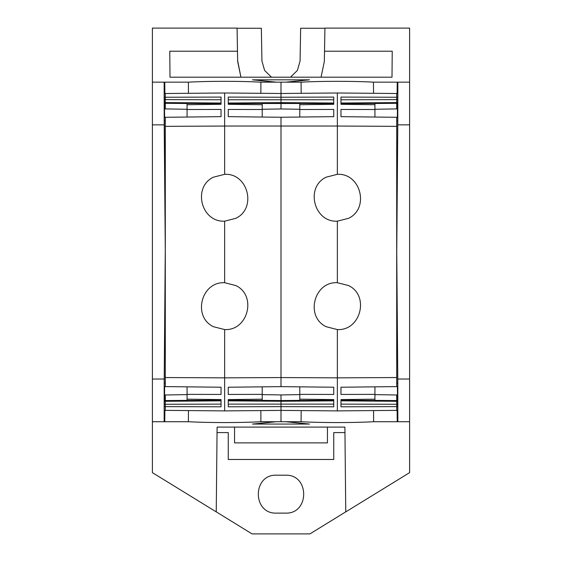 <?xml version="1.0" encoding="UTF-8"?>
<svg xmlns="http://www.w3.org/2000/svg" width="562" height="562" viewBox="0 0 562 562"><rect width="100%" height="100%" fill="white"/><g stroke="black" fill="none" stroke-linecap="round" stroke-linejoin="round"><path stroke-width="0.84" d="M164.223 97.261L165.298 97.261L165.298 93.51L164.216 93.517L164.645 117.289M164.252 120.746L165.298 120.739L165.298 117.282L164.252 117.296L165.298 251.945L164.209 124.855L164.153 82.157L164.785 82.157L164.884 93.51M164.336 117.296L164.287 114.873L164.28 117.296M164.385 142.565L165.298 142.565L165.298 361.324L164.385 361.324L165.298 251.945M164.385 361.324L164.252 383.136L165.298 383.144L165.298 386.6L165.298 377.545L224.645 377.847L224.645 410.892L281 410.401L281 421.732L301.267 421.732C321.26 422.849 353.449 422.849 373.442 421.732L397.215 421.732L397.116 410.372M299.785 394.615L281 394.931L281 400.544L299.785 400.383L281 400.594L333.744 400.179L333.744 399.582L333.744 406.797L281 406.635L281 400.594L228.256 400.179L228.256 399.582L228.256 406.797L281 406.635L281 410.401L337.355 410.892L337.355 377.847L396.702 377.545L396.702 386.6L397.748 386.586L397.748 383.136L396.702 383.144L396.702 386.6L340.965 387.225L340.965 394.44L340.965 387.225M397.748 383.136L397.615 361.324L396.702 361.324L396.702 142.565L397.615 142.565L397.748 120.746L396.702 120.739L396.702 117.282L396.702 126.345L337.355 126.043L337.355 174.318L326.122 177.185C304.906 187.301 314.06 222.559 337.355 221.175L348.588 218.309C369.726 208.347 360.79 172.984 337.355 174.318M397.615 361.324L396.744 251.945L397.791 379.027L409.607 379.027L409.607 421.732L397.847 421.732L397.791 379.027M397.664 386.586L397.713 389.009L397.72 386.586M397.777 406.621L396.702 406.628L396.702 410.372L397.784 410.365L397.355 386.593M397.215 421.732L397.847 421.732M397.446 394.995L374.924 394.615M337.355 410.892L396.702 410.372L396.702 394.981L396.702 400.573L374.924 400.383L374.924 399.168L340.965 399.582L340.965 406.797L396.702 406.628L396.702 400.573L374.924 400.383M397.748 404.275L340.965 404.113M397.72 401.296L340.965 400.861M397.692 400.629L340.965 400.179L340.965 399.582M397.692 400.58L396.702 400.573M164.308 103.303L187.076 103.499L187.076 109.52L221.035 109.442L221.035 116.657L165.298 117.282L165.298 126.345L224.645 126.043L224.645 92.99L165.298 93.51L165.298 108.909L187.076 109.267M224.645 410.892L165.298 410.372L165.298 406.628L164.223 406.621L164.216 410.365L165.298 410.372L165.298 400.622L221.035 400.179L221.035 399.582L221.035 406.797L165.298 406.628L165.298 394.981L164.554 394.995L164.645 386.593M271.495 77.198L264.611 70.419L261.927 60.991L261.351 28.255L237.08 28.255L237.656 61.42L240.929 77.198L237.642 60.661M290.505 77.198L297.389 70.419L300.073 60.991L300.649 28.255L324.92 28.255L324.344 61.42L321.071 77.198M373.547 93.306L373.442 82.157C353.449 81.033 321.26 81.033 301.267 82.157L281 82.157L281 93.482L337.355 92.99L337.355 126.043L224.645 126.043L224.645 174.318L213.405 177.185C192.295 187.209 201.168 222.433 224.645 221.175L224.645 282.707L235.871 285.573C257.01 295.535 248.081 330.906 224.645 329.571L224.645 377.847L281 377.559L281 117.254L333.744 116.657L333.744 109.442L333.744 116.657M260.838 93.306L260.901 82.157L281 82.157M164.252 99.607L221.035 99.769M164.554 108.895L165.298 108.909L165.298 103.31L187.076 103.499M164.308 103.253L221.035 103.71L221.035 104.3L221.035 97.085L165.298 97.261L165.298 102.6L221.035 103.022M164.28 102.586L165.298 102.6L165.298 103.31M374.924 117.044L374.924 104.715L340.965 104.3L340.965 97.085L396.702 97.261L396.702 108.909L397.446 108.895L397.355 117.289M340.965 99.769L396.702 99.615L396.702 93.51L397.784 93.517L397.777 97.261L396.702 97.261L396.702 93.51L337.355 92.99M397.538 103.303L397.446 108.895M374.924 104.715L374.924 103.499L397.692 103.303L396.702 103.267L396.702 108.909L374.924 109.267M397.748 120.746L397.748 117.296L340.965 116.657L340.965 109.442L340.965 116.657M340.965 103.022L396.702 102.6L396.702 99.615L397.748 99.607L397.692 103.253M397.777 97.261L397.748 99.607M340.965 104.3L340.965 103.71L396.702 103.267L396.702 102.6L397.72 102.586M373.611 82.157L397.215 82.157L397.116 93.51M397.72 117.296L397.713 114.873L397.664 117.296M397.615 142.565L396.702 251.945M396.744 251.945L397.791 124.855L397.847 82.157L397.215 82.157M221.035 387.225L221.035 394.44L221.035 387.225L164.252 386.586L164.252 383.136M221.035 404.113L164.252 404.275L164.308 400.58L165.298 400.573L165.298 394.981L187.076 394.615M164.223 406.621L164.252 404.275M164.462 400.58L164.554 394.995M165.298 400.573L187.076 400.383L164.308 400.629M221.035 400.861L164.28 401.296M216.988 432.585L228.256 432.585L228.256 459.47L333.744 459.47L333.744 432.585L345.012 432.585M276.666 475.199L285.334 475.199C309.788 474.04 309.795 514.286 285.334 513.12L276.666 513.12C252.205 514.286 252.212 474.04 276.666 475.199M345.756 511.849L309.95 533.9L252.05 533.9L216.244 511.849M324.344 61.42L324.52 51.212L392.227 51.212L392.002 77.198L169.998 77.198L169.773 51.212L237.48 51.212L237.073 28.1L152.393 28.1L152.393 82.157L164.153 82.157M169.998 77.198L169.773 51.212M392.002 77.198L392.227 51.212M324.52 51.212L324.927 28.1L409.607 28.1L409.607 82.157L397.847 82.157M285.686 82.157L309.486 79.832L252.514 79.832L276.314 82.157M260.901 82.157L260.733 82.157C240.74 81.033 208.551 81.033 188.558 82.157L164.785 82.157M409.607 421.732L409.607 472.642L345.756 511.891L344.899 427.092L217.101 427.092L216.244 511.891L152.393 472.642L152.393 379.027L164.209 379.027L165.256 251.945M409.607 82.157L409.607 124.855L397.791 124.855M409.607 124.855L409.607 379.027M188.453 410.576L188.389 421.732L164.785 421.732L164.884 410.372M164.28 386.586L164.287 389.009L164.336 386.586M164.785 421.732L164.153 421.732L164.209 379.027M164.153 421.732L152.393 421.732M152.393 82.157L152.393 379.027M164.209 124.855L152.393 124.855M188.389 421.732L188.558 421.732C208.551 422.849 240.74 422.849 260.733 421.732L281 421.732M285.686 421.732L309.486 424.057L252.514 424.057L276.314 421.732M234.558 427.092L234.558 442.884L327.442 442.884L327.442 427.092M333.744 400.861L281 401.261L228.256 400.861M333.744 404.113L228.256 404.113M299.785 400.383L299.785 399.168L333.744 399.582M262.215 394.615L281 394.931M262.215 400.383L281 400.544L262.215 400.383L262.215 399.168L228.256 399.582M187.076 400.383L187.076 399.168L221.035 399.582M187.076 399.168L187.076 394.369L221.035 394.44M187.076 394.369L187.076 386.846M165.298 126.345L165.298 377.545M187.076 104.715L221.035 104.3M221.035 116.657L221.035 109.442M333.744 103.022L281 102.621L281 103.338L262.215 103.499L262.215 104.715L228.256 104.3L228.256 97.085L281 97.247L281 102.621L228.256 103.022M262.215 117.044L262.215 104.715M262.215 103.499L299.785 103.499L299.785 104.715L333.744 104.3L333.744 103.71L281 103.289L228.256 103.71L228.256 104.3M228.256 99.769L333.744 99.769M333.744 104.3L333.744 97.085L281 97.247L281 93.482L224.645 92.99M299.785 104.715L299.785 117.044M228.256 116.657L228.256 109.442L228.256 116.657L281 117.254M262.215 109.52L228.256 109.442M224.645 329.571L213.405 326.698C192.295 316.673 201.168 281.457 224.645 282.707M224.645 174.318C248.081 172.984 257.01 208.347 235.871 218.309L224.645 221.175M187.076 109.52L187.076 117.044M228.256 394.44L228.256 387.225L228.256 394.44L262.215 394.369L262.215 399.168M228.256 387.225L281 386.635L281 377.559L337.355 377.847L337.355 329.571C360.79 330.906 369.726 295.535 348.588 285.573L337.355 282.707C314.06 281.323 304.906 316.582 326.122 326.698L337.355 329.571M262.215 394.369L262.215 386.846M333.744 387.225L333.744 394.44L333.744 387.225L281 386.635M299.785 386.846L299.785 399.168M374.924 386.846L374.924 394.369L340.965 394.44M374.924 394.369L374.924 399.168M299.785 394.369L333.744 394.44M262.215 109.267L281 108.958L281 103.338L299.785 103.499M299.785 109.52L333.744 109.442M337.355 221.175L337.355 282.707M299.785 109.267L281 108.958M396.702 377.545L396.702 126.345M374.924 109.52L340.965 109.442M374.924 103.499L396.702 103.31M301.162 93.306L301.099 82.157M188.453 93.306L188.389 82.157M373.547 410.576L373.611 421.732M301.162 410.576L301.099 421.732M260.838 410.576L260.901 421.732"/></g></svg>
